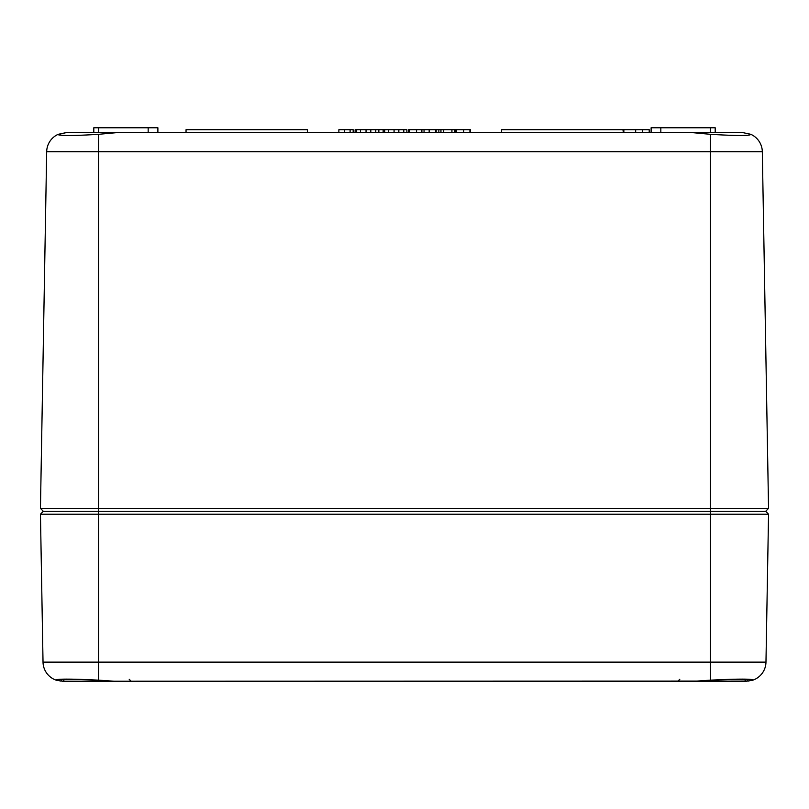 <?xml version="1.0" encoding="UTF-8"?>
<svg xmlns="http://www.w3.org/2000/svg" width="809" height="809" viewBox="0 0 809 809"><rect width="100%" height="100%" fill="white"/><g stroke="black" fill="none" stroke-linecap="round" stroke-linejoin="round"><path stroke-width="1.21" d="M642.579 132.636L642.579 129.723L649.212 129.723L649.212 132.636L651.114 132.636L651.114 127.782L660.832 127.782L660.832 132.636L742.905 132.636L750.782 134.304L742.905 132.636L679.277 132.636M751.116 134.597L750.782 134.304C750.53 135.902 737.05 135.902 710.342 134.304L692.332 132.636L116.668 132.636L98.658 134.304C74.388 135.811 60.796 135.902 57.884 134.597L66.095 132.636L93.804 132.636L93.804 127.782L98.658 127.782L98.658 132.636L148.168 132.636L148.168 127.782L157.886 127.782L157.886 132.636L186.04 132.636L186.04 129.723L307.41 129.723L307.41 132.636L338.87 132.636L338.87 129.723L353.169 129.723L353.169 132.636L355.131 132.636L355.131 129.723L378.855 129.723L378.855 132.636M403.812 132.636L403.812 129.723L406.876 129.723L406.876 132.636L408.656 132.636L408.656 129.723L441.481 129.723M440.945 132.636L440.945 129.723L454.577 129.723L454.577 132.636L455.477 132.636L455.477 129.723L470.444 129.723L470.444 132.636L501.59 132.636L501.59 129.723L622.96 129.723L623.345 132.636L623.345 129.723L623.911 129.723M768.55 514.211L765.971 662.136L710.342 662.136L710.342 514.211L768.55 514.211L765.688 511.298L768.55 508.386L710.342 508.386L710.342 511.298L765.688 511.298L43.312 511.298L710.342 511.298L710.342 514.211L40.45 514.211L43.312 511.298L40.45 508.386L46.679 151.718A19.416 19.416 0 0 1 58.218 134.304L66.095 132.636L129.723 132.636M98.658 134.304L98.658 151.718L710.342 151.718L710.342 508.386L40.45 508.386M768.55 508.386L762.321 151.718A19.416 19.416 0 0 0 750.782 134.304A19.416 19.416 0 0 1 762.321 151.718L710.342 151.718L710.342 134.304M409.273 132.636L409.273 129.723M469.938 132.636L469.938 129.723M456.478 132.636L456.478 129.723M394.074 132.636L394.074 129.723L403.812 129.723M384.69 132.636L384.69 129.723L394.074 129.723M383.153 132.636L383.153 129.723L384.69 129.723M623.85 132.636L623.85 129.723L642.579 129.723M623.436 132.636L623.436 129.723M438.842 132.636L438.842 129.723M435.505 132.636L435.505 129.723M424.047 132.636L424.047 129.723M421.893 132.636L421.893 129.723M421.418 132.636L421.418 129.723M436.172 132.636L436.172 129.723M435.93 132.636L435.93 129.723M375.781 132.636L375.781 129.723M366.042 132.636L366.042 129.723M356.658 132.636L356.658 129.723M378.582 129.723L384.113 129.723M350.105 132.636L350.105 129.723M660.832 127.782L715.196 127.782L715.196 132.636M98.658 127.782L148.168 127.782M746.97 679.378A1.942 1.739 83 0 0 748.932 681.067L677.851 681.218L746.555 681.218L752.845 680.167C752.673 678.771 738.506 678.771 710.342 680.167L694.911 681.218L114.089 681.218L698.794 681.077A1.942 0.86 86.5 0 0 698.915 681.057M746.555 681.218A1.942 1.628 -90 0 1 744.927 679.327A1.942 1.628 -90 0 0 746.555 681.218M114.089 681.218L98.658 680.167C70.545 678.771 56.377 678.771 56.155 680.167L62.445 681.218L131.149 681.218L129.207 679.307L131.149 681.218M64.073 679.327A1.942 1.628 90 0 1 62.445 681.218M58.218 679.631A1.942 1.921 108.9 0 1 56.155 680.167A19.416 19.416 0 0 1 43.029 662.136L40.45 514.211M752.845 680.167A19.416 19.416 0 0 0 765.971 662.136A19.416 19.416 0 0 1 752.845 680.167A1.942 1.921 71.1 0 1 750.782 679.631M698.683 681.067A1.942 0.86 86.5 0 0 698.794 681.077L710.433 680.268L710.342 662.136L98.658 662.136L98.658 151.718L46.679 151.718A19.416 19.416 0 0 1 58.218 134.304M416.564 132.636L416.564 129.723M463.719 132.636L463.719 129.723M398.837 132.636L398.837 129.723M388.512 132.636L388.512 129.723M635.672 132.636L635.672 129.723M451.928 132.636L451.928 129.723M443.706 132.636L443.706 129.723M429.164 132.636L429.164 129.723M370.805 132.636L370.805 129.723M360.48 132.636L360.48 129.723M344.573 132.636L344.573 129.723M710.342 132.636L710.342 127.782M743.906 679.307L738.809 679.307M70.12 679.307L65.185 679.307M60.068 681.067A1.942 1.739 -83 0 0 62.03 679.378M57.935 679.378L57.378 679.772C61.049 679.044 74.782 679.216 98.567 680.268L98.658 662.136L43.029 662.136A19.416 19.416 0 0 0 56.155 680.167M751.065 679.378L751.622 679.772C747.951 679.044 734.218 679.216 710.433 680.268M679.793 679.307L677.851 681.218L679.793 679.307M98.567 680.268L110.206 681.077"/></g></svg>
